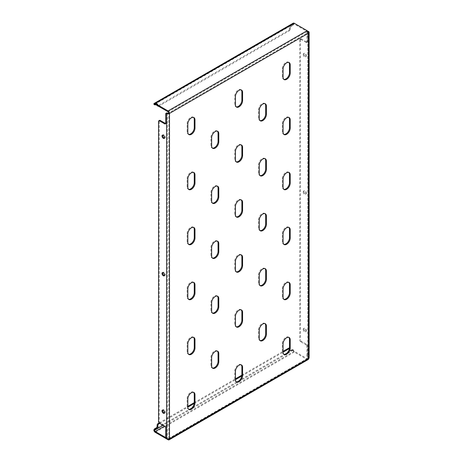 <?xml version="1.0" encoding="UTF-8"?>
<svg xmlns="http://www.w3.org/2000/svg" width="463" height="463" viewBox="0 0 463 463"><rect width="100%" height="100%" fill="white"/><g stroke="black" fill="none" stroke-linecap="round" stroke-linejoin="round"><path stroke-width="0.35" stroke-dasharray="2.31 1.74" d="M264.969 268.615A5.052 2.917 120 0 0 264.639 268.366A5.052 2.917 120 0 0 262.116 268.615A5.052 2.917 120 0 0 258.545 274.802L258.545 283.049A5.052 2.917 120 0 0 259.587 285.358A5.052 2.917 120 0 0 259.969 285.521M264.969 323.596A5.052 2.917 120 0 0 264.639 323.348A5.052 2.917 120 0 0 262.116 323.596A5.052 2.917 120 0 0 258.545 329.783L258.545 338.031A5.052 2.917 120 0 0 259.587 340.346A5.052 2.917 120 0 0 259.969 340.508M288.779 282.361A5.052 2.917 120 0 0 288.449 282.112A5.052 2.917 120 0 0 285.926 282.361A5.052 2.917 120 0 0 282.349 288.547L282.349 296.795A5.052 2.917 120 0 0 283.397 299.104A5.052 2.917 120 0 0 283.778 299.266M288.779 337.342A5.052 2.917 120 0 0 288.449 337.093A5.052 2.917 120 0 0 285.926 337.342A5.052 2.917 120 0 0 282.349 343.529L282.349 351.776A5.052 2.917 120 0 0 283.397 354.091A5.052 2.917 120 0 0 283.778 354.253M164.521 138.061A1.852 1.071 -120 0 0 164.95 137.98A1.852 1.071 -120 0 0 165.332 137.135A1.852 1.071 -120 0 0 164.527 135.271A1.852 1.071 -120 0 0 163.098 134.774A1.852 1.071 -120 0 0 162.814 135.103M164.521 412.984A1.852 1.071 -120 0 0 164.95 412.898A1.852 1.071 -120 0 0 165.332 412.053A1.852 1.071 -120 0 0 164.527 410.189A1.852 1.071 -120 0 0 163.098 409.691A1.852 1.071 -120 0 0 162.814 410.021M164.521 275.526A1.852 1.071 -120 0 0 164.95 275.439A1.852 1.071 -120 0 0 165.332 274.594A1.852 1.071 -120 0 0 164.527 272.73A1.852 1.071 -120 0 0 163.098 272.232A1.852 1.071 -120 0 0 162.814 272.562M303.184 54.524A1.852 1.071 -120 0 0 303.994 56.388A1.852 1.071 -120 0 0 305.418 56.88A1.852 1.071 -120 0 0 305.806 56.035A1.852 1.071 -120 0 0 304.995 54.171A1.852 1.071 -120 0 0 303.566 53.673A1.852 1.071 -120 0 0 303.184 54.524M303.896 54.107A1.852 1.071 -120 0 0 304.706 55.971A1.852 1.071 -120 0 0 306.136 56.469A1.852 1.071 -120 0 0 306.518 55.624A1.852 1.071 -120 0 0 305.707 53.76A1.852 1.071 -120 0 0 304.284 53.262A1.852 1.071 -120 0 0 303.896 54.107M303.184 329.442A1.852 1.071 -120 0 0 303.994 331.305A1.852 1.071 -120 0 0 305.418 331.797A1.852 1.071 -120 0 0 305.806 330.952A1.852 1.071 -120 0 0 304.995 329.089A1.852 1.071 -120 0 0 303.566 328.591A1.852 1.071 -120 0 0 303.184 329.442M303.896 329.025A1.852 1.071 -120 0 0 304.706 330.889A1.852 1.071 -120 0 0 306.136 331.386A1.852 1.071 -120 0 0 306.518 330.541A1.852 1.071 -120 0 0 305.707 328.678A1.852 1.071 -120 0 0 304.284 328.18A1.852 1.071 -120 0 0 303.896 329.025M303.184 191.983A1.852 1.071 -120 0 0 303.994 193.847A1.852 1.071 -120 0 0 305.418 194.338A1.852 1.071 -120 0 0 305.806 193.493A1.852 1.071 -120 0 0 304.995 191.63A1.852 1.071 -120 0 0 303.566 191.132A1.852 1.071 -120 0 0 303.184 191.983M303.896 191.566A1.852 1.071 -120 0 0 304.706 193.43A1.852 1.071 -120 0 0 306.136 193.928A1.852 1.071 -120 0 0 306.518 193.083A1.852 1.071 -120 0 0 305.707 191.219A1.852 1.071 -120 0 0 304.284 190.721A1.852 1.071 -120 0 0 303.896 191.566M288.779 227.379A5.052 2.917 120 0 0 288.449 227.125A5.052 2.917 120 0 0 285.926 227.379A5.052 2.917 120 0 0 282.349 233.56L282.349 241.808A5.052 2.917 120 0 0 283.397 244.123A5.052 2.917 120 0 0 283.778 244.285M288.779 172.392A5.052 2.917 120 0 0 288.449 172.143A5.052 2.917 120 0 0 285.926 172.392A5.052 2.917 120 0 0 282.349 178.579L282.349 186.826A5.052 2.917 120 0 0 283.397 189.136A5.052 2.917 120 0 0 283.778 189.298M288.779 117.411A5.052 2.917 120 0 0 288.449 117.156A5.052 2.917 120 0 0 285.926 117.411A5.052 2.917 120 0 0 282.349 123.592L282.349 131.845A5.052 2.917 120 0 0 283.397 134.154A5.052 2.917 120 0 0 283.778 134.316M288.779 62.424A5.052 2.917 120 0 0 288.449 62.175A5.052 2.917 120 0 0 285.926 62.424A5.052 2.917 120 0 0 282.349 68.611L282.349 76.858A5.052 2.917 120 0 0 283.397 79.173A5.052 2.917 120 0 0 283.778 79.335M241.165 364.832A5.052 2.917 120 0 0 240.829 364.584A5.052 2.917 120 0 0 238.306 364.832A5.052 2.917 120 0 0 234.735 371.019L234.735 379.266A5.052 2.917 120 0 0 235.783 381.581A5.052 2.917 120 0 0 236.165 381.743M241.165 309.851A5.052 2.917 120 0 0 240.829 309.602A5.052 2.917 120 0 0 238.306 309.851A5.052 2.917 120 0 0 234.735 316.038L234.735 324.285A5.052 2.917 120 0 0 235.783 326.594A5.052 2.917 120 0 0 236.165 326.756M241.165 254.87A5.052 2.917 120 0 0 240.829 254.615A5.052 2.917 120 0 0 238.306 254.87A5.052 2.917 120 0 0 234.735 261.051L234.735 269.304A5.052 2.917 120 0 0 235.783 271.613A5.052 2.917 120 0 0 236.165 271.775M241.165 199.883A5.052 2.917 120 0 0 240.829 199.634A5.052 2.917 120 0 0 238.306 199.883A5.052 2.917 120 0 0 234.735 206.07L234.735 214.317A5.052 2.917 120 0 0 235.783 216.632A5.052 2.917 120 0 0 236.165 216.794M241.165 144.902A5.052 2.917 120 0 0 240.829 144.653A5.052 2.917 120 0 0 238.306 144.902A5.052 2.917 120 0 0 234.735 151.088L234.735 159.336A5.052 2.917 120 0 0 235.783 161.645A5.052 2.917 120 0 0 236.165 161.807M241.165 89.915A5.052 2.917 120 0 0 240.829 89.666A5.052 2.917 120 0 0 238.306 89.915A5.052 2.917 120 0 0 234.735 96.101L234.735 104.349A5.052 2.917 120 0 0 235.783 106.664A5.052 2.917 120 0 0 236.165 106.826M193.546 392.329A5.052 2.917 120 0 0 193.216 392.074A5.052 2.917 120 0 0 190.687 392.329A5.052 2.917 120 0 0 187.116 398.51L187.116 406.757A5.052 2.917 120 0 0 188.163 409.072A5.052 2.917 120 0 0 188.545 409.234M193.546 337.342A5.052 2.917 120 0 0 193.216 337.093A5.052 2.917 120 0 0 190.687 337.342A5.052 2.917 120 0 0 187.116 343.529L187.116 351.776A5.052 2.917 120 0 0 188.163 354.091A5.052 2.917 120 0 0 188.545 354.253M193.546 282.361A5.052 2.917 120 0 0 193.216 282.112A5.052 2.917 120 0 0 190.687 282.361A5.052 2.917 120 0 0 187.116 288.547L187.116 296.795A5.052 2.917 120 0 0 188.163 299.104A5.052 2.917 120 0 0 188.545 299.266M193.546 227.374A5.052 2.917 120 0 0 193.216 227.125A5.052 2.917 120 0 0 190.687 227.374A5.052 2.917 120 0 0 187.116 233.56L187.116 241.808A5.052 2.917 120 0 0 188.163 244.123A5.052 2.917 120 0 0 188.545 244.285M193.546 172.392A5.052 2.917 120 0 0 193.216 172.143A5.052 2.917 120 0 0 190.687 172.392A5.052 2.917 120 0 0 187.116 178.579L187.116 186.826A5.052 2.917 120 0 0 188.163 189.136A5.052 2.917 120 0 0 188.545 189.298M193.546 117.411A5.052 2.917 120 0 0 193.216 117.156A5.052 2.917 120 0 0 190.687 117.411A5.052 2.917 120 0 0 187.116 123.592L187.116 131.839A5.052 2.917 120 0 0 188.163 134.154A5.052 2.917 120 0 0 188.545 134.316M264.969 213.628A5.052 2.917 120 0 0 264.639 213.379A5.052 2.917 120 0 0 262.116 213.628A5.052 2.917 120 0 0 258.545 219.815L258.545 228.062A5.052 2.917 120 0 0 259.587 230.377A5.052 2.917 120 0 0 259.969 230.539M264.969 158.647A5.052 2.917 120 0 0 264.639 158.398A5.052 2.917 120 0 0 262.116 158.647A5.052 2.917 120 0 0 258.545 164.834L258.545 173.081A5.052 2.917 120 0 0 259.587 175.39A5.052 2.917 120 0 0 259.969 175.552M264.969 103.666A5.052 2.917 120 0 0 264.639 103.411A5.052 2.917 120 0 0 262.116 103.666A5.052 2.917 120 0 0 258.545 109.847L258.545 118.094A5.052 2.917 120 0 0 259.587 120.409A5.052 2.917 120 0 0 259.969 120.571M217.355 351.087A5.052 2.917 120 0 0 217.025 350.838A5.052 2.917 120 0 0 214.496 351.087A5.052 2.917 120 0 0 210.925 357.274L210.925 365.521A5.052 2.917 120 0 0 211.973 367.836A5.052 2.917 120 0 0 212.355 367.998M217.355 296.106A5.052 2.917 120 0 0 217.025 295.857A5.052 2.917 120 0 0 214.496 296.106A5.052 2.917 120 0 0 210.925 302.293L210.925 310.54A5.052 2.917 120 0 0 211.973 312.849A5.052 2.917 120 0 0 212.355 313.011M217.355 241.125A5.052 2.917 120 0 0 217.025 240.87A5.052 2.917 120 0 0 214.496 241.125A5.052 2.917 120 0 0 210.925 247.306L210.925 255.553A5.052 2.917 120 0 0 211.973 257.868A5.052 2.917 120 0 0 212.355 258.03M217.355 186.138A5.052 2.917 120 0 0 217.025 185.889A5.052 2.917 120 0 0 214.496 186.138A5.052 2.917 120 0 0 210.925 192.324L210.925 200.572A5.052 2.917 120 0 0 211.973 202.881A5.052 2.917 120 0 0 212.355 203.043M217.355 131.156A5.052 2.917 120 0 0 217.025 130.902A5.052 2.917 120 0 0 214.496 131.156A5.052 2.917 120 0 0 210.925 137.337L210.925 145.59A5.052 2.917 120 0 0 211.973 147.9A5.052 2.917 120 0 0 212.355 148.062M165.719 437.57L168.069 438.924A1.013 0.585 -120 0 0 168.578 438.976A1.013 0.585 -120 0 0 168.787 438.513A1.013 0.585 180 0 1 167.357 438.513A1.348 0.776 60 0 1 166.402 436.864L166.402 427.517A1.348 0.776 -120 0 0 165.453 425.867L160.215 422.841A1.348 0.776 60 0 1 159.26 421.191L159.26 120.982A1.348 0.776 60 0 1 159.538 120.368M293.721 24.041L292.911 23.572L292.697 24.151A1.348 0.776 -60 0 1 291.875 25.176L292.587 25.587A1.348 0.776 120 0 0 293.415 24.562L293.721 24.041A1.013 0.585 60 0 1 293.75 24.024A1.013 0.585 60 0 1 294.254 24.076L307.114 31.496A1.013 0.585 60 0 1 307.826 32.734L168.787 113.007L168.787 438.513L169.499 438.924M165.667 123.552A1.348 0.776 -120 0 0 166.124 123.523A1.348 0.776 -120 0 0 166.402 122.909L166.402 113.562A1.348 0.776 60 0 1 166.686 112.943M308.121 31.739L307.826 31.912L307.826 357.413L308.543 357.002A1.348 0.776 60 0 1 307.588 355.352L306.876 355.763A1.348 0.776 -120 0 0 307.826 357.413A1.013 0.585 180 0 1 308.121 357.824A1.013 0.585 180 0 1 307.826 358.24L307.826 32.734A1.013 0.585 0 0 0 308.121 32.323A1.013 0.585 0 0 0 307.826 31.912A1.348 0.776 -120 0 0 307.154 31.843A1.348 0.776 -120 0 0 306.876 32.462L307.588 32.045A1.348 0.776 60 0 1 307.866 31.432A1.348 0.776 60 0 1 307.907 31.409M307.826 32.734L308.543 33.145M308.543 31.496L308.543 357.002A2.02 1.169 180 0 1 309.134 357.824M168.787 438.513L307.826 358.24L308.543 358.651M301.396 38.921L300.684 39.332A1.348 0.776 -120 0 0 300.012 39.268A1.348 0.776 -120 0 0 299.735 39.882L300.446 39.471A1.348 0.776 60 0 1 300.724 38.851A1.348 0.776 60 0 1 301.396 38.921L306.639 41.942A1.348 0.776 -120 0 0 307.31 42.011A1.348 0.776 -120 0 0 307.588 41.392L307.588 32.045M307.588 355.352L307.588 346.006A1.348 0.776 -120 0 0 306.639 344.356L301.396 341.329A1.348 0.776 60 0 1 300.446 339.68L299.735 340.091A1.348 0.776 -120 0 0 300.684 341.74L301.396 341.329M300.446 39.471L300.446 339.68M307.588 41.392L306.876 41.809L306.876 32.462M306.876 41.809A1.348 0.776 60 0 1 306.593 42.422A1.348 0.776 60 0 1 305.921 42.359L306.639 41.942M300.684 39.332L305.921 42.359M299.735 39.882L299.735 340.091M306.639 344.356L305.921 344.767L300.684 341.74M305.921 344.767A1.348 0.776 60 0 1 306.876 346.417L307.588 346.006M306.876 355.763L306.876 346.417M307.826 358.24A1.013 0.585 60 0 1 307.617 358.698A1.013 0.585 60 0 1 307.114 358.651L294.254 351.226A1.013 0.585 60 0 1 293.721 350.647L293.415 350.063A1.348 0.776 120 0 0 293.264 349.924A1.348 0.776 120 0 0 292.587 349.993L291.875 349.577A1.348 0.776 -60 0 1 292.547 349.513A1.348 0.776 -60 0 1 292.697 349.652L293.721 350.647M308.121 359.577A2.02 1.169 60 0 1 307.114 359.473L294.254 352.054A2.02 1.169 60 0 1 292.911 350.173M289.213 348.135A1.348 0.776 -60 0 1 289.497 348.755L289.497 349.854A1.348 0.776 120 0 0 289.774 350.468A1.348 0.776 120 0 0 290.446 350.404L291.875 349.577M159.11 422.933L187.833 406.346M194.257 402.636L235.447 378.856M241.877 375.146L283.067 351.365M290.446 350.404L291.163 350.815L292.587 349.993M291.163 350.815A1.348 0.776 -60 0 1 290.486 350.885A1.348 0.776 -60 0 1 290.208 350.265L289.497 349.854M289.497 348.755L290.208 349.166L290.208 350.265M290.208 349.166A1.348 0.776 120 0 0 289.931 348.546A1.348 0.776 120 0 0 289.421 348.541M159.735 423.39L187.833 407.174L187.116 406.757M194.188 403.505L235.447 379.683L234.735 379.266M241.808 376.014L283.067 352.193L282.349 351.776M292.911 23.572A2.02 1.169 60 0 1 293.247 23.15M157.16 105.471A1.348 0.776 -60 0 1 157.119 105.176L157.119 104.077A1.348 0.776 120 0 0 156.841 103.457A1.348 0.776 120 0 0 156.164 103.527L154.74 104.349A1.348 0.776 -60 0 1 154.063 104.418M291.875 25.176L290.446 25.997A1.348 0.776 120 0 0 289.497 27.647L289.497 28.747A1.348 0.776 -60 0 1 288.542 30.396L158.074 105.726A1.348 0.776 -60 0 1 157.397 105.79M156.164 103.527L156.882 103.938L155.69 104.626M156.882 103.938A1.348 0.776 -60 0 1 157.553 103.868A1.348 0.776 -60 0 1 157.831 104.488L157.119 104.077M157.119 105.176L157.831 105.587L157.831 104.488M157.831 105.587A1.348 0.776 120 0 0 157.877 105.888M158.508 106.253A1.348 0.776 120 0 0 158.786 106.137L158.074 105.726M288.542 30.396L289.253 30.813L158.786 106.137M289.253 30.813A1.348 0.776 120 0 0 290.208 29.163L289.497 28.747M289.497 27.647L290.208 28.064L290.208 29.163M290.208 28.064A1.348 0.776 -60 0 1 291.163 26.414L290.446 25.997M292.587 25.587L291.163 26.414M258.545 274.802L259.257 275.213M258.545 329.783L259.257 330.194M282.349 288.547L283.067 288.958M282.349 343.529L283.067 343.94M282.349 233.56L283.067 233.977M282.349 178.579L283.067 178.99M282.349 123.592L283.067 124.009M282.349 68.611L283.067 69.022M234.735 371.019L235.447 371.436M234.735 316.038L235.447 316.449M234.735 261.051L235.447 261.468M234.735 206.07L235.447 206.481M234.735 151.088L235.447 151.499M234.735 96.101L235.447 96.512M187.116 398.51L187.833 398.927M187.116 343.529L187.833 343.94M187.116 288.547L187.833 288.958M187.116 233.56L187.833 233.971M187.116 178.579L187.833 178.99M187.116 123.592L187.833 124.009M258.545 219.815L259.257 220.226M258.545 164.834L259.257 165.245M258.545 109.847L259.257 110.263M210.925 357.274L211.643 357.685M210.925 302.293L211.643 302.704M210.925 247.306L211.643 247.722M210.925 192.324L211.643 192.735M210.925 137.337L211.643 137.754M210.925 145.59L211.643 146.001M210.925 200.572L211.643 200.983M210.925 255.553L211.643 255.97M210.925 310.54L211.643 310.951M210.925 365.521L211.643 365.932M258.545 118.094L259.257 118.511M258.545 173.081L259.257 173.492M258.545 228.062L259.257 228.473M187.116 131.839L187.833 132.256M187.116 186.826L187.833 187.237M187.116 241.808L187.833 242.218M187.116 296.795L187.833 297.205M187.116 351.776L187.833 352.187M234.735 104.349L235.447 104.765M234.735 159.336L235.447 159.747M234.735 214.317L235.447 214.728M234.735 269.304L235.447 269.715M234.735 324.285L235.447 324.696M282.349 76.858L283.067 77.269M282.349 131.845L283.067 132.256M282.349 186.826L283.067 187.237M282.349 241.808L283.067 242.224M167.357 113.007L167.357 438.513L166.639 438.924M159.26 421.191L158.549 421.608M158.549 121.393L159.26 120.982M168.069 111.774L307.114 31.496M293.415 24.562L294.254 24.076M168.069 439.752L307.114 359.473M307.114 358.651L168.069 438.924M294.254 352.054L155.215 432.326M294.254 351.226L164.498 426.139M153.913 429.78L292.697 349.652M293.415 350.063L163.069 425.318M292.697 24.151L153.913 104.273M166.402 436.864L165.69 437.275M165.69 427.928L166.402 427.517M165.453 425.867L164.735 426.278M159.498 423.257L160.215 422.841M165.69 113.973L166.402 113.562M166.402 122.909L165.69 123.32M155.452 104.76L154.74 104.349M282.349 296.795L283.067 297.205M258.545 338.031L259.257 338.441M258.545 283.049L259.257 283.46M164.95 137.98L164.238 138.396M164.95 412.898L164.238 413.314M164.95 275.439L164.238 275.855M306.136 56.469L305.418 56.88M306.136 331.386L305.418 331.797M306.136 193.928L305.418 194.338M217.025 130.902L217.737 131.318M211.973 147.9L212.685 148.31M217.025 185.889L217.737 186.3M211.973 202.881L212.685 203.298M217.025 240.87L217.737 241.287M211.973 257.868L212.685 258.279M217.025 295.857L217.737 296.268M211.973 312.849L212.685 313.266M217.025 350.838L217.737 351.249M211.973 367.836L212.685 368.247M264.639 103.411L265.351 103.828M259.587 120.409L260.304 120.82M264.639 158.398L265.351 158.809M259.587 175.39L260.304 175.807M264.639 213.379L265.351 213.79M259.587 230.377L260.304 230.788M193.216 117.156L193.928 117.573M188.163 134.154L188.875 134.565M193.216 172.143L193.928 172.554M188.163 189.136L188.875 189.552M193.216 227.125L193.928 227.536M188.163 244.123L188.875 244.533M193.216 282.112L193.928 282.523M188.163 299.104L188.875 299.515M193.216 337.093L193.928 337.504M188.163 354.091L188.875 354.502M193.216 392.074L193.928 392.491M188.163 409.072L188.875 409.483M240.829 89.666L241.547 90.077M235.783 106.664L236.495 107.075M240.829 144.653L241.547 145.064M235.783 161.645L236.495 162.056M240.829 199.634L241.547 200.045M235.783 216.632L236.495 217.043M240.829 254.615L241.547 255.032M235.783 271.613L236.495 272.024M240.829 309.602L241.547 310.013M235.783 326.594L236.495 327.011M240.829 364.584L241.547 365M235.783 381.581L236.495 381.992M288.449 62.175L289.161 62.586M283.397 79.173L284.114 79.584M288.449 117.156L289.161 117.573M283.397 134.154L284.114 134.565M288.449 172.143L289.161 172.554M283.397 189.136L284.114 189.552M288.449 227.125L289.161 227.541M283.397 244.123L284.114 244.533M308.121 32.323L308.121 357.824M307.617 358.698L168.578 438.976M154.711 104.302L293.75 24.024M304.284 190.721L303.566 191.132M304.284 328.18L303.566 328.591M304.284 53.262L303.566 53.673M163.098 272.232L162.386 272.643M163.098 409.691L162.386 410.102M163.098 134.774L162.386 135.184M157.553 103.868L156.841 103.457M307.154 31.843L307.866 31.432M306.593 42.422L307.31 42.011M300.012 39.268L300.724 38.851M293.264 349.924L292.547 349.513M290.486 350.885L289.774 350.468M289.456 348.274L289.931 348.546M165.413 123.934L166.124 123.523M283.397 354.091L284.114 354.502M288.449 337.093L289.161 337.504M283.397 299.104L284.114 299.52M288.449 282.112L289.161 282.523M259.587 340.346L260.304 340.756M264.639 323.348L265.351 323.759M259.587 285.358L260.304 285.769M264.639 268.366L265.351 268.777"/><path stroke-width="0.69" d="M262.828 269.026A5.052 2.917 120 0 0 259.257 275.213L259.257 283.46A5.052 2.917 120 0 0 260.304 285.769A5.052 2.917 120 0 0 264.194 284.421A5.052 2.917 120 0 0 266.399 279.334L266.399 271.087A5.052 2.917 120 0 0 265.351 268.777A5.052 2.917 120 0 0 262.828 269.026M262.828 324.007A5.052 2.917 120 0 0 259.257 330.194L259.257 338.441A5.052 2.917 120 0 0 260.304 340.756A5.052 2.917 120 0 0 264.194 339.402A5.052 2.917 120 0 0 266.399 334.321L266.399 326.074A5.052 2.917 120 0 0 265.351 323.759A5.052 2.917 120 0 0 262.828 324.007M286.638 282.771A5.052 2.917 120 0 0 283.067 288.958L283.067 297.205A5.052 2.917 120 0 0 284.114 299.52A5.052 2.917 120 0 0 288.003 298.166A5.052 2.917 120 0 0 290.208 293.085L290.208 284.832A5.052 2.917 120 0 0 289.161 282.523A5.052 2.917 120 0 0 286.638 282.771M286.638 337.759A5.052 2.917 120 0 0 283.067 343.94L283.067 352.187A5.052 2.917 120 0 0 284.114 354.502A5.052 2.917 120 0 0 288.003 353.147A5.052 2.917 120 0 0 290.208 348.066L290.208 339.819A5.052 2.917 120 0 0 289.161 337.504A5.052 2.917 120 0 0 286.638 337.759M161.998 136.035A1.852 1.071 -120 0 0 162.808 137.899A1.852 1.071 -120 0 0 164.238 138.396A1.852 1.071 -120 0 0 164.62 137.546A1.852 1.071 -120 0 0 163.809 135.682A1.852 1.071 -120 0 0 162.386 135.184A1.852 1.071 -120 0 0 161.998 136.035M162.814 135.103A1.852 1.071 -120 0 0 162.716 135.624A1.852 1.071 -120 0 0 164.521 138.061M161.998 410.953A1.852 1.071 -120 0 0 162.808 412.817A1.852 1.071 -120 0 0 164.238 413.314A1.852 1.071 -120 0 0 164.62 412.464A1.852 1.071 -120 0 0 163.809 410.6A1.852 1.071 -120 0 0 162.386 410.102A1.852 1.071 -120 0 0 161.998 410.953M162.814 410.021A1.852 1.071 -120 0 0 162.716 410.542A1.852 1.071 -120 0 0 164.521 412.984M161.998 273.494A1.852 1.071 -120 0 0 162.808 275.358A1.852 1.071 -120 0 0 164.238 275.855A1.852 1.071 -120 0 0 164.62 275.005A1.852 1.071 -120 0 0 163.809 273.141A1.852 1.071 -120 0 0 162.386 272.643A1.852 1.071 -120 0 0 161.998 273.494M162.814 272.562A1.852 1.071 -120 0 0 162.716 273.083A1.852 1.071 -120 0 0 164.521 275.526M286.638 227.79A5.052 2.917 120 0 0 283.067 233.977L283.067 242.224A5.052 2.917 120 0 0 284.114 244.533A5.052 2.917 120 0 0 288.003 243.179A5.052 2.917 120 0 0 290.208 238.098L290.208 229.851A5.052 2.917 120 0 0 289.161 227.541A5.052 2.917 120 0 0 286.638 227.79M286.638 172.803A5.052 2.917 120 0 0 283.067 178.99L283.067 187.237A5.052 2.917 120 0 0 284.114 189.552A5.052 2.917 120 0 0 288.003 188.198A5.052 2.917 120 0 0 290.208 183.116L290.208 174.869A5.052 2.917 120 0 0 289.161 172.554A5.052 2.917 120 0 0 286.638 172.803M286.638 117.822A5.052 2.917 120 0 0 283.067 124.009L283.067 132.256A5.052 2.917 120 0 0 284.114 134.565A5.052 2.917 120 0 0 288.003 133.211A5.052 2.917 120 0 0 290.208 128.129L290.208 119.882A5.052 2.917 120 0 0 289.161 117.573A5.052 2.917 120 0 0 286.638 117.822M286.638 62.841A5.052 2.917 120 0 0 283.067 69.022L283.067 77.269A5.052 2.917 120 0 0 284.114 79.584A5.052 2.917 120 0 0 288.003 78.23A5.052 2.917 120 0 0 290.208 73.148L290.208 64.901A5.052 2.917 120 0 0 289.161 62.586A5.052 2.917 120 0 0 286.638 62.841M239.018 365.249A5.052 2.917 120 0 0 235.447 371.436L235.447 379.683A5.052 2.917 120 0 0 236.495 381.992A5.052 2.917 120 0 0 240.39 380.638A5.052 2.917 120 0 0 242.589 375.557L242.589 367.309A5.052 2.917 120 0 0 241.547 365A5.052 2.917 120 0 0 239.018 365.249M239.018 310.262A5.052 2.917 120 0 0 235.447 316.449L235.447 324.696A5.052 2.917 120 0 0 236.495 327.011A5.052 2.917 120 0 0 240.39 325.657A5.052 2.917 120 0 0 242.589 320.575L242.589 312.328A5.052 2.917 120 0 0 241.547 310.013A5.052 2.917 120 0 0 239.018 310.262M239.018 255.281A5.052 2.917 120 0 0 235.447 261.468L235.447 269.715A5.052 2.917 120 0 0 236.495 272.024A5.052 2.917 120 0 0 240.39 270.67A5.052 2.917 120 0 0 242.589 265.588L242.589 257.341A5.052 2.917 120 0 0 241.547 255.032A5.052 2.917 120 0 0 239.018 255.281M239.018 200.3A5.052 2.917 120 0 0 235.447 206.481L235.447 214.728A5.052 2.917 120 0 0 236.495 217.043A5.052 2.917 120 0 0 240.39 215.689A5.052 2.917 120 0 0 242.589 210.607L242.589 202.36A5.052 2.917 120 0 0 241.547 200.045A5.052 2.917 120 0 0 239.018 200.3M239.018 145.313A5.052 2.917 120 0 0 235.447 151.499L235.447 159.747A5.052 2.917 120 0 0 236.495 162.056A5.052 2.917 120 0 0 240.39 160.707A5.052 2.917 120 0 0 242.589 155.62L242.589 147.373A5.052 2.917 120 0 0 241.547 145.064A5.052 2.917 120 0 0 239.018 145.313M239.018 90.331A5.052 2.917 120 0 0 235.447 96.512L235.447 104.765A5.052 2.917 120 0 0 236.495 107.075A5.052 2.917 120 0 0 240.39 105.72A5.052 2.917 120 0 0 242.589 100.639L242.589 92.392A5.052 2.917 120 0 0 241.547 90.077A5.052 2.917 120 0 0 239.018 90.331M191.404 392.74A5.052 2.917 120 0 0 187.833 398.927L187.833 407.174A5.052 2.917 120 0 0 188.875 409.483A5.052 2.917 120 0 0 192.77 408.129A5.052 2.917 120 0 0 194.975 403.047L194.975 394.8A5.052 2.917 120 0 0 193.928 392.491A5.052 2.917 120 0 0 191.404 392.74M191.404 337.753A5.052 2.917 120 0 0 187.833 343.94L187.833 352.187A5.052 2.917 120 0 0 188.875 354.502A5.052 2.917 120 0 0 192.77 353.147A5.052 2.917 120 0 0 194.975 348.066L194.975 339.819A5.052 2.917 120 0 0 193.928 337.504A5.052 2.917 120 0 0 191.404 337.753M191.404 282.771A5.052 2.917 120 0 0 187.833 288.958L187.833 297.205A5.052 2.917 120 0 0 188.875 299.515A5.052 2.917 120 0 0 192.77 298.166A5.052 2.917 120 0 0 194.975 293.079L194.975 284.832A5.052 2.917 120 0 0 193.928 282.523A5.052 2.917 120 0 0 191.404 282.771M191.404 227.79A5.052 2.917 120 0 0 187.833 233.971L187.833 242.218A5.052 2.917 120 0 0 188.875 244.533A5.052 2.917 120 0 0 192.77 243.179A5.052 2.917 120 0 0 194.975 238.098L194.975 229.851A5.052 2.917 120 0 0 193.928 227.536A5.052 2.917 120 0 0 191.404 227.79M191.404 172.803A5.052 2.917 120 0 0 187.833 178.99L187.833 187.237A5.052 2.917 120 0 0 188.875 189.552A5.052 2.917 120 0 0 192.77 188.198A5.052 2.917 120 0 0 194.975 183.116L194.975 174.864A5.052 2.917 120 0 0 193.928 172.554A5.052 2.917 120 0 0 191.404 172.803M191.404 117.822A5.052 2.917 120 0 0 187.833 124.009L187.833 132.256A5.052 2.917 120 0 0 188.875 134.565A5.052 2.917 120 0 0 192.77 133.211A5.052 2.917 120 0 0 194.975 128.129L194.975 119.882A5.052 2.917 120 0 0 193.928 117.573A5.052 2.917 120 0 0 191.404 117.822M262.828 214.045A5.052 2.917 120 0 0 259.257 220.226L259.257 228.473A5.052 2.917 120 0 0 260.304 230.788A5.052 2.917 120 0 0 264.194 229.434A5.052 2.917 120 0 0 266.399 224.352L266.399 216.105A5.052 2.917 120 0 0 265.351 213.79A5.052 2.917 120 0 0 262.828 214.045M262.828 159.058A5.052 2.917 120 0 0 259.257 165.245L259.257 173.492A5.052 2.917 120 0 0 260.304 175.807A5.052 2.917 120 0 0 264.194 174.453A5.052 2.917 120 0 0 266.399 169.371L266.399 161.118A5.052 2.917 120 0 0 265.351 158.809A5.052 2.917 120 0 0 262.828 159.058M262.828 104.077A5.052 2.917 120 0 0 259.257 110.263L259.257 118.511A5.052 2.917 120 0 0 260.304 120.82A5.052 2.917 120 0 0 264.194 119.466A5.052 2.917 120 0 0 266.399 114.384L266.399 106.137A5.052 2.917 120 0 0 265.351 103.828A5.052 2.917 120 0 0 262.828 104.077M215.214 351.504A5.052 2.917 120 0 0 211.643 357.685L211.643 365.932A5.052 2.917 120 0 0 212.685 368.247A5.052 2.917 120 0 0 216.58 366.893A5.052 2.917 120 0 0 218.785 361.811L218.785 353.564A5.052 2.917 120 0 0 217.737 351.249A5.052 2.917 120 0 0 215.214 351.504M215.214 296.517A5.052 2.917 120 0 0 211.643 302.704L211.643 310.951A5.052 2.917 120 0 0 212.685 313.266A5.052 2.917 120 0 0 216.58 311.912A5.052 2.917 120 0 0 218.785 306.83L218.785 298.577A5.052 2.917 120 0 0 217.737 296.268A5.052 2.917 120 0 0 215.214 296.517M215.214 241.536A5.052 2.917 120 0 0 211.643 247.722L211.643 255.97A5.052 2.917 120 0 0 212.685 258.279A5.052 2.917 120 0 0 216.58 256.924A5.052 2.917 120 0 0 218.785 251.843L218.785 243.596A5.052 2.917 120 0 0 217.737 241.287A5.052 2.917 120 0 0 215.214 241.536M215.214 186.548A5.052 2.917 120 0 0 211.643 192.735L211.643 200.983A5.052 2.917 120 0 0 212.685 203.298A5.052 2.917 120 0 0 216.58 201.943A5.052 2.917 120 0 0 218.785 196.862L218.785 188.615A5.052 2.917 120 0 0 217.737 186.3A5.052 2.917 120 0 0 215.214 186.548M215.214 131.567A5.052 2.917 120 0 0 211.643 137.754L211.643 146.001A5.052 2.917 120 0 0 212.685 148.31A5.052 2.917 120 0 0 216.58 146.956A5.052 2.917 120 0 0 218.785 141.875L218.785 133.628A5.052 2.917 120 0 0 217.737 131.318A5.052 2.917 120 0 0 215.214 131.567M212.355 148.062A5.052 2.917 120 0 0 216.094 146.291A5.052 2.917 120 0 0 218.067 141.464L218.067 133.217A5.052 2.917 120 0 0 217.355 131.156M212.355 203.043A5.052 2.917 120 0 0 216.094 201.278A5.052 2.917 120 0 0 218.067 196.445L218.067 188.198A5.052 2.917 120 0 0 217.355 186.138M212.355 258.03A5.052 2.917 120 0 0 216.094 256.259A5.052 2.917 120 0 0 218.067 251.432L218.067 243.185A5.052 2.917 120 0 0 217.355 241.125M212.355 313.011A5.052 2.917 120 0 0 216.094 311.246A5.052 2.917 120 0 0 218.067 306.413L218.067 298.166A5.052 2.917 120 0 0 217.355 296.106M212.355 367.998A5.052 2.917 120 0 0 216.094 366.227A5.052 2.917 120 0 0 218.067 361.4L218.067 353.153A5.052 2.917 120 0 0 217.355 351.087M259.969 120.571A5.052 2.917 120 0 0 263.713 118.8A5.052 2.917 120 0 0 265.687 113.973L265.687 105.726A5.052 2.917 120 0 0 264.969 103.666M259.969 175.552A5.052 2.917 120 0 0 263.713 173.787A5.052 2.917 120 0 0 265.687 168.954L265.687 160.707A5.052 2.917 120 0 0 264.969 158.647M259.969 230.539A5.052 2.917 120 0 0 263.713 228.768A5.052 2.917 120 0 0 265.687 223.942L265.687 215.694A5.052 2.917 120 0 0 264.969 213.628M188.545 134.316A5.052 2.917 120 0 0 192.284 132.545A5.052 2.917 120 0 0 194.257 127.719L194.257 119.471A5.052 2.917 120 0 0 193.546 117.411M188.545 189.298A5.052 2.917 120 0 0 192.284 187.532A5.052 2.917 120 0 0 194.257 182.7L194.257 174.453A5.052 2.917 120 0 0 193.546 172.392M188.545 244.285A5.052 2.917 120 0 0 192.284 242.514A5.052 2.917 120 0 0 194.257 237.687L194.257 229.44A5.052 2.917 120 0 0 193.546 227.374M188.545 299.266A5.052 2.917 120 0 0 192.284 297.495A5.052 2.917 120 0 0 194.257 292.668L194.257 284.421A5.052 2.917 120 0 0 193.546 282.361M188.545 354.253A5.052 2.917 120 0 0 192.284 352.482A5.052 2.917 120 0 0 194.257 347.655L194.257 339.402A5.052 2.917 120 0 0 193.546 337.342M188.545 409.234A5.052 2.917 120 0 0 192.284 407.463A5.052 2.917 120 0 0 194.257 402.636L194.257 394.389A5.052 2.917 120 0 0 193.546 392.329M236.165 106.826A5.052 2.917 120 0 0 239.903 105.055A5.052 2.917 120 0 0 241.877 100.228L241.877 91.981A5.052 2.917 120 0 0 241.165 89.915M236.165 161.807A5.052 2.917 120 0 0 239.903 160.036A5.052 2.917 120 0 0 241.877 155.209L241.877 146.962A5.052 2.917 120 0 0 241.165 144.902M236.165 216.794A5.052 2.917 120 0 0 239.903 215.023A5.052 2.917 120 0 0 241.877 210.196L241.877 201.949A5.052 2.917 120 0 0 241.165 199.883M236.165 271.775A5.052 2.917 120 0 0 239.903 270.004A5.052 2.917 120 0 0 241.877 265.177L241.877 256.93A5.052 2.917 120 0 0 241.165 254.87M236.165 326.756A5.052 2.917 120 0 0 239.903 324.991A5.052 2.917 120 0 0 241.877 320.159L241.877 311.912A5.052 2.917 120 0 0 241.165 309.851M236.165 381.743A5.052 2.917 120 0 0 239.903 379.973A5.052 2.917 120 0 0 241.877 375.146L241.877 366.899A5.052 2.917 120 0 0 241.165 364.832M283.778 79.335A5.052 2.917 120 0 0 287.517 77.564A5.052 2.917 120 0 0 289.497 72.737L289.497 64.49A5.052 2.917 120 0 0 288.779 62.424M283.778 134.316A5.052 2.917 120 0 0 287.517 132.545A5.052 2.917 120 0 0 289.497 127.719L289.497 119.471A5.052 2.917 120 0 0 288.779 117.411M283.778 189.298A5.052 2.917 120 0 0 287.517 187.532A5.052 2.917 120 0 0 289.497 182.7L289.497 174.453A5.052 2.917 120 0 0 288.779 172.392M283.778 244.285A5.052 2.917 120 0 0 287.517 242.514A5.052 2.917 120 0 0 289.497 237.687L289.497 229.44A5.052 2.917 120 0 0 288.779 227.379M259.969 285.521A5.052 2.917 120 0 0 263.713 283.75A5.052 2.917 120 0 0 265.687 278.923L265.687 270.676A5.052 2.917 120 0 0 264.969 268.615M259.969 340.508A5.052 2.917 120 0 0 263.713 338.737A5.052 2.917 120 0 0 265.687 333.91L265.687 325.657A5.052 2.917 120 0 0 264.969 323.596M283.778 299.266A5.052 2.917 120 0 0 287.517 297.501A5.052 2.917 120 0 0 289.497 292.668L289.497 284.421A5.052 2.917 120 0 0 288.779 282.361M283.778 354.253A5.052 2.917 120 0 0 287.517 352.482A5.052 2.917 120 0 0 289.497 347.655L289.497 339.408A5.052 2.917 120 0 0 288.779 337.342M153.866 430.451L153.913 429.78A1.348 0.776 -60 0 1 154.74 428.755L155.452 429.166A1.348 0.776 120 0 0 154.625 430.191L154.683 430.92L153.866 430.451A2.02 1.169 -120 0 0 155.215 432.326L168.069 439.752A2.02 1.169 -120 0 0 169.082 439.85A2.02 1.169 -120 0 0 169.499 438.924A2.02 1.169 180 0 1 166.639 438.924L166.639 113.423A2.02 1.169 0 0 0 169.499 113.423A2.02 1.169 -120 0 0 168.069 110.946L155.215 103.527A2.02 1.169 -120 0 0 154.202 103.423A2.02 1.169 -120 0 0 153.866 103.845L154.683 104.32L154.625 104.69A1.348 0.776 120 0 0 154.781 104.829A1.348 0.776 120 0 0 155.452 104.76L155.69 104.626M167.357 113.007L166.639 113.423A1.348 0.776 -120 0 0 165.968 113.354L166.686 112.943A1.348 0.776 60 0 1 167.357 113.007A1.013 0.585 0 0 0 168.787 113.007L169.499 113.423L169.499 438.924L308.543 358.651A2.02 1.169 60 0 1 308.121 359.577L169.082 439.85M166.639 438.924A1.348 0.776 -120 0 1 165.69 437.275L165.69 427.928A1.348 0.776 60 0 0 164.735 426.278L159.498 423.257A1.348 0.776 -120 0 1 158.549 421.608L158.549 121.393A1.348 0.776 -120 0 1 158.826 120.779L159.538 120.368A1.348 0.776 60 0 1 160.215 120.432L165.453 123.459A1.348 0.776 -120 0 0 165.667 123.552M165.968 113.354A1.348 0.776 -120 0 0 165.69 113.973L165.69 123.32A1.348 0.776 60 0 1 165.413 123.934A1.348 0.776 60 0 1 164.735 123.87L165.453 123.459M160.215 120.432L159.498 120.843L164.735 123.87M159.498 120.843A1.348 0.776 -120 0 0 158.826 120.779M154.202 103.423L293.247 23.15A2.02 1.169 60 0 1 294.254 23.248L307.114 30.674A2.02 1.169 60 0 1 308.543 33.145A2.02 1.169 0 0 0 309.134 32.323A2.02 1.169 0 0 0 308.543 31.496A1.348 0.776 60 0 0 307.907 31.409M309.134 32.323L309.134 357.824A2.02 1.169 180 0 1 308.543 358.651L308.543 33.145L169.499 113.423M168.787 113.007A1.013 0.585 -120 0 0 168.069 111.774L155.215 104.349A1.013 0.585 -120 0 0 154.711 104.302A1.013 0.585 -120 0 0 154.683 104.32M154.683 430.92A1.013 0.585 -120 0 0 155.215 431.504L165.719 437.57M154.74 428.755L156.164 427.928A1.348 0.776 120 0 0 157.119 426.278L157.119 425.179A1.348 0.776 -60 0 1 158.074 423.529L159.11 422.933M187.833 406.346L194.257 402.636L194.975 403.047M235.447 378.856L241.877 375.146L242.589 375.557M283.067 351.365L288.542 348.205A1.348 0.776 -60 0 1 289.213 348.135L289.456 348.274M289.421 348.541A1.348 0.776 120 0 0 289.253 348.616L288.542 348.205M158.074 423.529L158.786 423.94L159.735 423.39M187.833 407.174L194.188 403.505M235.447 379.683L241.808 376.014M283.067 352.193L289.253 348.616M158.786 423.94A1.348 0.776 120 0 0 157.831 425.59L157.119 425.179M157.119 426.278L157.831 426.689L157.831 425.59M157.831 426.689A1.348 0.776 -60 0 1 156.882 428.339L156.164 427.928M155.452 429.166L156.882 428.339M154.781 104.829L154.063 104.418A1.348 0.776 -60 0 1 153.913 104.273L153.866 103.845M157.877 105.888A1.348 0.776 120 0 0 158.114 106.201L157.397 105.79A1.348 0.776 -60 0 1 157.16 105.471M158.114 106.201A1.348 0.776 120 0 0 158.508 106.253M218.067 141.464L218.785 141.875M218.067 133.217L218.785 133.628M218.067 196.445L218.785 196.862M218.067 188.198L218.785 188.615M218.067 251.432L218.785 251.843M218.067 243.185L218.785 243.596M218.067 306.413L218.785 306.83M218.067 298.166L218.785 298.577M218.067 361.4L218.785 361.811M218.067 353.153L218.785 353.564M265.687 113.973L266.399 114.384M265.687 105.726L266.399 106.137M265.687 168.954L266.399 169.371M265.687 160.707L266.399 161.118M265.687 223.942L266.399 224.352M265.687 215.694L266.399 216.105M194.257 127.719L194.975 128.129M194.257 119.471L194.975 119.882M194.257 182.7L194.975 183.116M194.257 174.453L194.975 174.864M194.257 237.687L194.975 238.098M194.257 229.44L194.975 229.851M194.257 292.668L194.975 293.079M194.257 284.421L194.975 284.832M194.257 347.655L194.975 348.066M194.257 339.402L194.975 339.819M194.257 394.389L194.975 394.8M241.877 100.228L242.589 100.639M241.877 91.981L242.589 92.392M241.877 155.209L242.589 155.62M241.877 146.962L242.589 147.373M241.877 210.196L242.589 210.607M241.877 201.949L242.589 202.36M241.877 265.177L242.589 265.588M241.877 256.93L242.589 257.341M241.877 320.159L242.589 320.575M241.877 311.912L242.589 312.328M241.877 366.899L242.589 367.309M289.497 72.737L290.208 73.148M289.497 64.49L290.208 64.901M289.497 127.719L290.208 128.129M289.497 119.471L290.208 119.882M289.497 182.7L290.208 183.116M289.497 174.453L290.208 174.869M289.497 237.687L290.208 238.098M289.497 229.44L290.208 229.851M308.121 31.739L308.543 31.496M168.069 110.946L307.114 30.674M155.215 103.527L294.254 23.248M164.498 426.139L155.215 431.504M163.069 425.318L154.625 430.191M154.625 104.69L155.215 104.349M289.497 347.655L290.208 348.066M289.497 339.408L290.208 339.819M289.497 292.668L290.208 293.085M289.497 284.421L290.208 284.832M265.687 333.91L266.399 334.321M265.687 325.657L266.399 326.074M265.687 278.923L266.399 279.334M265.687 270.676L266.399 271.087"/></g></svg>
